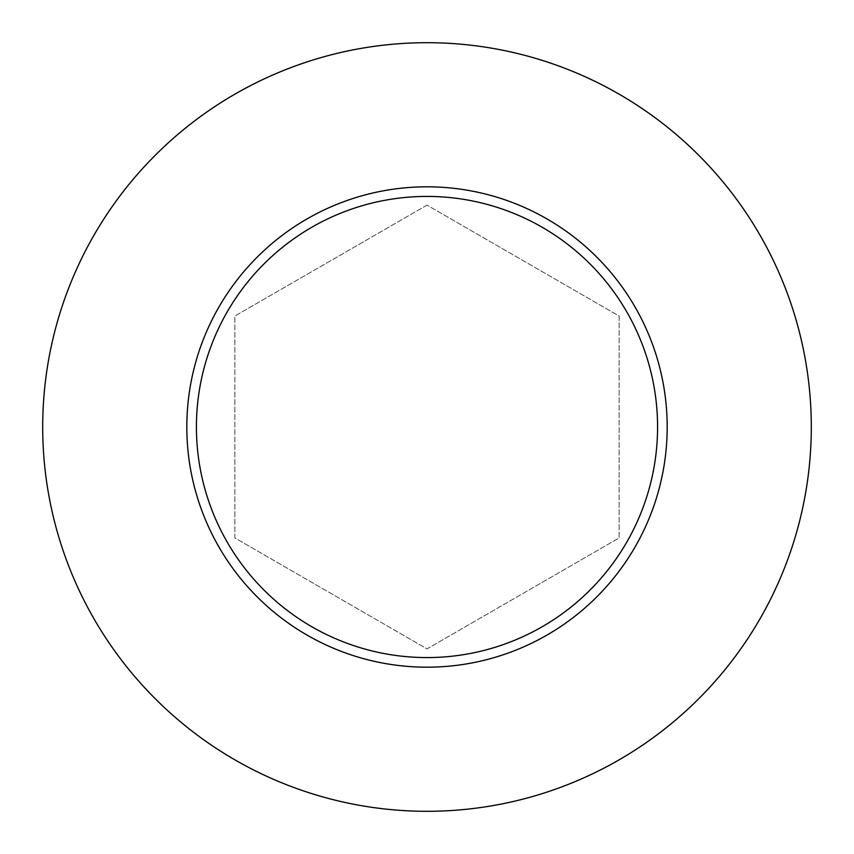 <?xml version="1.0" encoding="UTF-8"?>
<svg xmlns="http://www.w3.org/2000/svg" width="854" height="854" viewBox="0 0 854 854"><rect width="100%" height="100%" fill="white"/><g stroke="black" fill="none" stroke-linecap="round" stroke-linejoin="round"><path stroke-width="0.64" stroke-dasharray="4.27 3.2" d="M811.3 427A384.3 384.3 0 0 1 234.85 759.814A384.3 384.3 0 0 1 234.85 94.186A384.3 384.3 0 0 1 811.3 427M427 205.12L234.85 316.065L234.85 537.935L427 648.88L619.15 537.935L619.15 316.065L427 205.12L234.85 316.065L234.85 537.935L427 648.88L619.15 537.935L619.15 316.065L427 205.12M667.187 427A240.187 240.187 0 0 1 306.906 635.013A240.187 240.187 0 0 1 306.906 218.987A240.187 240.187 0 0 1 667.187 427"/><path stroke-width="1.28" d="M811.3 427A384.3 384.3 0 0 1 234.85 759.814A384.3 384.3 0 0 1 234.85 94.186A384.3 384.3 0 0 1 811.3 427M667.187 427A240.187 240.187 0 0 0 427 186.812A240.187 240.187 0 0 0 186.812 427A240.187 240.187 0 0 0 427 667.187A240.187 240.187 0 0 0 667.187 427M196.42 427A230.58 230.58 0 0 0 542.29 626.687A230.58 230.58 0 0 0 542.29 227.313A230.58 230.58 0 0 0 196.42 427"/></g></svg>
